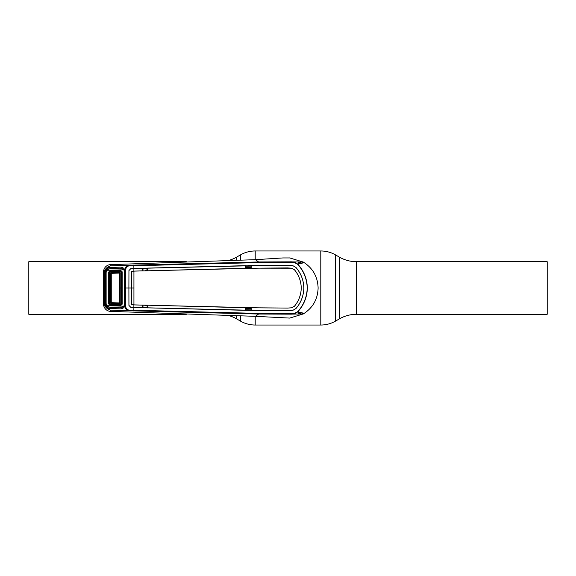 <?xml version="1.0" encoding="UTF-8"?>
<svg xmlns="http://www.w3.org/2000/svg" width="576" height="576" viewBox="0 0 576 576"><rect width="100%" height="100%" fill="white"/><g stroke="black" fill="none" stroke-linecap="round" stroke-linejoin="round"><path stroke-width="0.86" d="M229.529 315.806A34.56 34.56 0 0 1 236.686 318.924L240.394 321.062A29.621 29.621 0 0 0 255.204 325.03L320.796 325.03A29.621 29.621 0 0 0 335.606 321.062L339.314 318.924L339.314 257.076L335.606 254.938A29.621 29.621 0 0 0 320.796 250.97L255.204 250.97A29.621 29.621 0 0 0 240.394 254.938L236.686 257.076A34.56 34.56 0 0 1 229.529 260.194M186.394 261.713L28.8 261.713L28.8 314.287L186.394 314.287M339.314 318.924A34.56 34.56 0 0 1 356.594 314.287L356.594 261.713A34.56 34.56 0 0 1 339.314 257.076M356.594 261.713L547.2 261.713L547.2 314.287L356.594 314.287M147.442 270.799L245.743 268.272L287.51 267.912L291.694 268.193L294.458 269.748L291.694 268.193M147.254 270.626L147.154 269.654L145.62 270.475M147.6 269.64L147.154 269.654M147.6 268.618L142.978 268.798L142.985 270.763M245.743 309.816L251.035 309.931M251.035 308.923L245.743 308.815M245.743 308.563L251.035 308.671M251.035 308.002L245.743 307.894M104.616 302.191L105.559 305.719L104.918 306.036L103.86 302.141L104.616 302.191L104.616 273.809L105.559 270.281L104.918 269.964C106.596 267.61 108.49 266.234 110.606 265.838L110.621 265.838C108.77 266.306 107.086 267.782 105.559 270.281L105.862 270.281C106.776 268.488 108.238 267.545 110.261 267.444L120.377 267.156C122.393 267.178 123.89 268.049 124.87 269.777L125.179 270.446L125.186 269.77C125.374 266.659 126.936 265.14 129.881 265.212L110.693 265.817L109.93 264.643C106.574 265.212 104.45 267.264 103.579 270.799L103.579 305.201C104.45 308.736 106.574 310.788 109.93 311.357L255.463 316.332L289.584 318.074M290.354 313.618L290.167 314.15L258.581 314.035L129.881 310.788C126.936 310.86 125.374 309.341 125.186 306.23L125.179 305.554L124.546 305.28L124.546 270.72L125.69 270.468L125.69 306.209C125.964 308.916 127.454 310.226 130.162 310.14L258.66 313.402L290.354 313.618C292.975 313.805 295.402 313.164 297.641 311.695L297.77 311.846C303.876 305.107 307.073 297.158 307.368 288C307.058 278.791 303.854 270.842 297.77 264.154L297.641 264.305C295.409 262.836 292.975 262.195 290.354 262.382L258.66 262.598L130.162 265.86L129.881 265.212L258.581 261.965L290.167 261.85C292.939 261.691 295.474 262.462 297.77 264.154C303.019 263.11 304.877 262.418 303.336 262.08C312.826 268.106 317.75 276.746 318.118 288C317.75 299.254 312.826 307.894 303.336 313.92L289.757 318.067M290.354 262.382L290.167 261.85L303.336 262.08L289.757 257.933L282.866 257.947L255.463 259.668L109.93 264.643M301.759 263.297A28.282 28.282 0 0 0 299.11 261.994L299.11 263.894M299.11 312.106L299.11 314.006A28.282 28.282 0 0 0 301.759 312.703M245.743 268.106L251.035 267.998M251.035 267.329L245.743 267.437M251.035 266.069L245.75 266.184M245.75 267.185L251.035 267.077M147.6 307.382L142.978 307.202L142.985 305.237M130.162 310.14L129.881 310.788L110.621 310.162C108.77 309.694 107.086 308.21 105.559 305.719L105.343 288L106.135 288L106.128 272.47L106.855 270.281L123.854 269.82L120.384 268.171L110.282 268.452L106.855 270.281M108.835 268.754L106.43 270.598L106.128 272.419M145.483 305.316L147.6 306.36M134.028 288L131.494 288L131.544 304.459L131.53 271.656L132.005 271.166L133.934 271.116L133.934 304.884L258.595 307.843L287.51 308.074L245.743 307.728L147.442 305.201M147.154 306.346L147.254 305.374M258.66 262.598L258.581 261.965L255.463 259.668M297.641 311.695C303.718 305.064 306.914 297.166 307.224 288C306.929 278.885 303.739 270.986 297.641 264.305M297.77 311.846C295.474 313.538 292.939 314.309 290.167 314.15L303.336 313.92C305.006 313.618 303.149 312.926 297.77 311.846M131.544 304.459L133.898 304.884L133.87 307.49L130.853 307.39L128.945 305.424L128.894 288L128.93 305.424L130.846 307.404L133.913 307.505L133.819 311.054M133.913 307.505L258.631 310.457L287.59 310.694L293.04 310.241L295.978 308.52C301.01 302.623 303.638 295.783 303.862 288C303.638 280.217 301.01 273.377 295.978 267.48L293.04 265.774L287.59 265.32L293.04 265.759L295.978 267.48M295.963 267.487C300.996 273.391 303.624 280.231 303.847 288C303.624 295.769 300.996 302.609 295.963 308.513L293.04 310.226L287.59 310.68L245.736 310.32L133.87 307.505M291.686 307.793L287.51 308.074L291.694 307.807L294.458 306.252C298.793 300.967 301.061 294.883 301.255 288L301.241 288C301.054 294.869 298.786 300.953 294.444 306.245L291.694 307.807M251.035 307.865L251.035 310.342L245.736 310.32L245.743 307.728L251.222 307.807L251.208 310.406M133.913 268.495L258.631 265.543L287.59 265.306L251.208 265.594L251.222 268.193L245.743 268.272L245.758 265.68L147.758 268.092L147.766 270.684L147.6 268.128L130.853 268.61L133.913 268.495L133.819 264.946M130.162 265.86C127.454 265.774 125.964 267.084 125.69 269.791L125.69 270.468L124.546 270.72L124.272 270.144L125.69 269.791M128.93 270.576L130.846 268.596L128.945 270.576L128.894 288L128.945 270.576M123.854 306.18L106.855 305.719L110.282 307.548L120.384 307.829L123.854 306.18L124.704 303.818L124.697 288L125.863 288L124.747 288M124.718 272.138L125.885 272.102M258.66 313.402L258.581 314.035L255.463 316.332M110.693 310.183L109.93 311.357M122.054 307.526L124.546 305.28L125.69 305.532L124.87 306.223L125.69 306.209M124.272 305.856L124.87 306.223C123.89 307.951 122.393 308.822 120.377 308.844L110.261 308.556C108.238 308.455 106.776 307.512 105.862 305.719L106.43 305.402L108.835 307.246M110.606 310.162C108.49 309.766 106.596 308.39 104.918 306.036M103.406 302.918L103.86 302.141L103.86 273.859L104.918 269.964M105.343 272.369L105.962 272.419L105.97 288L105.343 288L105.343 272.369L105.862 270.281L106.43 270.598M103.406 273.082L103.86 273.859L104.616 273.809M124.272 270.144L122.054 268.474M105.97 288L105.962 303.581L106.43 305.402M105.343 303.631L106.128 303.581M125.885 303.898L124.718 303.862M125.863 288L131.494 288L131.544 271.541L133.898 271.116L133.87 268.495M131.544 271.541L132.12 271.174M248.011 265.63L251.035 265.658L251.035 268.135M142.517 270.778L142.517 268.286M142.366 268.25L142.351 270.842L133.898 271.116M133.934 271.116L258.595 268.157L291.686 268.207M294.458 269.748C298.793 275.033 301.061 281.117 301.255 288C301.054 281.131 298.786 275.047 294.444 269.755L294.444 269.755M132.12 304.826L133.934 304.884M131.53 304.344L132.005 304.834L131.53 304.344M133.898 304.898L147.766 305.316L147.758 307.908M142.517 307.714L142.351 305.158L147.6 305.381L147.6 307.872L142.517 307.714L142.517 305.222M109.296 288L108.677 288L108.67 272.081L109.296 272.117L109.296 288L110.664 288L110.664 302.623L109.296 303.883L109.98 304.481L120.802 304.776L121.507 304.142L119.635 302.162L119.635 288L119.635 302.162L118.872 302.904L120.802 304.776L120.794 305.482L109.973 305.179L108.67 303.919L108.677 288L109.296 288L109.296 303.883L108.67 303.919M118.894 302.904A0.742 0.742 0 0 1 118.872 302.904L111.982 302.71L118.872 302.904A0.742 0.742 -0 0 0 119.635 302.162A0.742 0.742 0 0 1 118.894 302.904M119.635 273.838L118.894 273.096L111.982 273.29L118.872 273.096L120.802 271.224L109.98 271.519L109.296 272.117L111.262 274.032L111.262 301.968L111.262 274.032L111.982 273.29L111.276 272.714L119.556 272.477A0.742 0.562 44.7 0 1 120.226 273.146L119.635 273.838A0.742 0.742 0 0 0 118.872 273.096A0.742 0.742 0 0 1 119.635 273.838L119.635 288L119.635 273.838M124.74 293.4L124.531 293.897M124.531 282.103L124.74 282.6M124.697 288L124.704 272.182L123.854 269.82M106.855 305.719L106.128 303.53L106.135 288M109.973 305.179L109.98 304.481L111.276 303.293A0.742 0.576 47.5 0 1 110.664 302.623L111.262 301.968L111.982 302.71L111.276 303.286L119.556 303.523A0.742 0.562 -44.7 0 0 120.226 302.854L120.233 288L121.507 288L121.507 271.858L120.794 270.518L122.177 271.822L122.177 304.178L120.794 305.482M111.262 288L110.664 288L110.664 273.377A0.742 0.576 -47.5 0 1 111.276 272.707L109.98 271.519L109.973 270.821L120.794 270.518M122.177 271.822L120.226 273.146L120.233 288L119.635 288M108.67 272.081L109.973 270.821M122.177 288L121.507 288L121.507 304.142L122.177 304.178M120.233 302.854A0.742 0.562 -44.7 0 1 119.556 303.523M120.233 273.146A0.742 0.562 44.7 0 0 119.556 272.477M335.606 321.062L335.606 254.938M320.796 325.03L320.796 250.97M255.204 325.03L255.204 316.332M255.204 259.668L255.204 250.97M240.394 321.062L240.394 316.087M240.394 259.913L240.394 254.938M236.686 318.924L236.686 315.994M236.686 260.006L236.686 257.076M302.09 313.934A29.513 29.513 0 0 0 303.3 313.236M303.3 262.764A29.513 29.513 0 0 0 302.09 262.066M298.735 261.864L298.735 263.966M298.735 312.034L298.735 314.136M142.517 268.877L142.978 268.798M142.517 307.123L142.978 307.202M104.659 288L103.91 288"/></g></svg>
